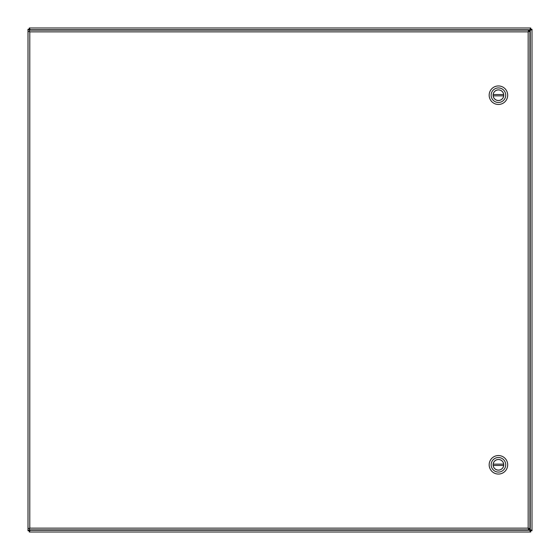 <?xml version="1.0" encoding="UTF-8"?>
<svg xmlns="http://www.w3.org/2000/svg" width="560" height="560" viewBox="0 0 560 560"><rect width="100%" height="100%" fill="white"/><g stroke="black" fill="none" stroke-linecap="round" stroke-linejoin="round"><path stroke-width="0.84" d="M529.081 31.353L532 29.253L532 530.747L529.081 528.647M528.668 529.109L530.747 532L530.229 529.795L530.754 530.747L529.795 530.229L530.747 530.754L532 530.747L532 29.253L530.754 29.253L528.668 30.891M29.771 529.9L29.246 530.747L29.771 529.795L28 530.747L28 29.253L29.771 30.205L29.246 29.253L30.205 29.771L29.253 28L530.747 28L529.795 29.771L29.771 29.771L29.246 29.253L29.253 28M530.747 532L29.253 532L30.205 530.229L29.253 530.754L30.541 529.9M29.771 30.1L29.253 29.246L28 29.253M529.795 29.771L530.747 29.246L530.229 30.205L530.754 29.253L530.747 28M29.253 532L29.253 530.754L28 530.747M29.274 30.1L29.792 31.871L29.792 528.129L528.157 528.129L528.157 31.871L29.792 31.871L29.274 30.1L528.668 30.1L528.157 31.871L529.921 31.353L529.921 528.647L528.157 528.129L528.668 529.9L29.274 529.9L29.792 528.129L28.021 528.647L28.021 31.353L29.792 31.871L28.021 31.353M29.274 529.9L29.792 528.129L28.021 528.647M529.921 528.647L528.157 528.129L528.668 529.9M528.668 30.1L528.157 31.871L529.921 31.353M498.421 104.461A9.261 9.261 0 0 1 490.406 90.573A9.261 9.261 0 0 1 506.443 90.573A9.261 9.261 0 0 1 498.421 104.461M498.421 87.927A7.273 7.273 0 0 1 505.701 95.2A7.273 7.273 0 0 1 498.421 102.473A7.273 7.273 0 0 1 491.148 95.2A7.273 7.273 0 0 1 498.421 87.927M498.421 100.527A5.327 5.327 0 0 0 503.034 92.54A5.327 5.327 0 0 0 493.808 92.54A5.327 5.327 0 0 0 498.421 100.527M503.671 95.858L493.171 95.858A5.292 5.292 0 0 0 503.671 95.858A5.292 5.292 0 0 0 503.671 94.542L493.171 94.542A5.292 5.292 0 0 1 503.671 94.542M493.171 94.542A5.292 5.292 0 0 0 493.171 95.858M498.421 474.061A9.261 9.261 0 0 1 490.406 460.173A9.261 9.261 0 0 1 506.443 460.173A9.261 9.261 0 0 1 498.421 474.061M498.421 457.527A7.273 7.273 0 0 1 505.701 464.8A7.273 7.273 0 0 1 498.421 472.073A7.273 7.273 0 0 1 491.148 464.8A7.273 7.273 0 0 1 498.421 457.527M498.421 470.127A5.327 5.327 0 0 0 503.034 462.14A5.327 5.327 0 0 0 493.808 462.14A5.327 5.327 0 0 0 498.421 470.127M503.671 465.458L493.171 465.458A5.292 5.292 0 0 0 503.671 465.458A5.292 5.292 0 0 0 503.671 464.142L493.171 464.142A5.292 5.292 0 0 1 503.671 464.142M493.171 464.142A5.292 5.292 0 0 0 493.171 465.458A5.292 5.292 0 0 1 493.171 464.142M530.229 529.795L530.229 30.205M30.205 530.229L529.795 530.229"/></g></svg>
